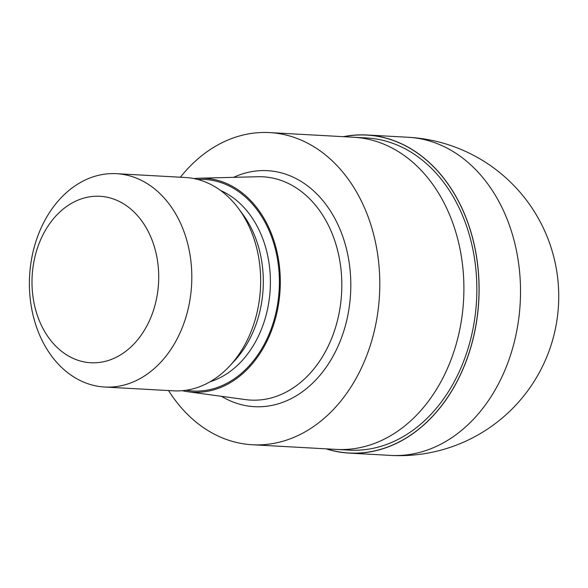 <?xml version="1.0" encoding="UTF-8"?>
<svg xmlns="http://www.w3.org/2000/svg" width="588" height="588" viewBox="0 0 588 588"><rect width="100%" height="100%" fill="white"/><g stroke="black" fill="none" stroke-linecap="round" stroke-linejoin="round"><path stroke-width="0.88" d="M343.782 136.703A159.201 120.878 93.2 0 1 425.286 159.135A159.208 120.878 93.2 0 1 468.195 355.373A159.208 120.878 93.2 0 1 326.502 448.865A159.201 120.878 93.2 0 0 468.195 355.365A159.201 120.878 93.2 0 0 425.286 159.135A159.208 120.878 93.2 0 0 343.774 136.703M354.138 137.276L366.655 137.967A156.32 118.688 93.2 0 1 424.066 161.582A156.32 118.688 93.2 0 1 470.385 340.261A156.32 118.688 93.2 0 1 349.375 450.129L336.858 449.438M194.069 178.605A107.134 81.35 93.2 0 1 199.81 178.193L257.816 176.731A111.816 84.892 93.2 0 1 263.012 176.804A111.816 84.892 93.2 0 1 304.077 193.695A111.816 84.892 93.2 0 1 337.211 321.504A111.816 84.892 93.2 0 1 250.65 400.09A111.816 84.892 93.2 0 1 245.483 399.597L187.991 391.74A107.134 81.35 93.2 0 1 182.331 390.697M199.81 178.193A107.134 81.35 93.2 0 1 244.13 194.444A107.134 81.35 93.2 0 1 275.037 320.026A107.134 81.35 93.2 0 1 187.991 391.74M116.512 173.68L185.36 177.495A106.832 81.115 93.2 0 1 224.594 193.628A106.832 81.115 93.2 0 1 238.375 208.343L242.55 213.959A99.563 75.595 93.2 0 1 234.414 360.907L229.651 366.023A106.832 81.115 93.2 0 1 173.548 390.836L104.701 387.022A106.832 81.115 93.2 0 1 65.466 370.888A106.832 81.115 93.2 0 1 33.81 248.768A106.832 81.115 93.2 0 1 116.512 173.68A106.832 81.115 93.2 0 1 155.746 189.821A106.832 81.115 93.2 0 1 187.403 311.934A106.832 81.115 93.2 0 1 104.701 387.022M238.375 208.343A106.832 81.115 93.2 0 1 229.651 366.023M130.573 208.872A83.356 63.291 93.2 0 1 148.022 323.665A83.356 63.291 93.2 0 1 60.13 350.147A83.356 63.291 93.2 0 1 42.681 235.354A83.356 63.291 93.2 0 1 130.573 208.872M180.369 177.216A156.32 118.688 93.2 0 1 269.613 132.594A156.32 118.688 93.2 0 1 327.024 156.21A156.32 118.688 93.2 0 1 373.343 334.888A156.32 118.688 93.2 0 1 252.333 444.756A156.32 118.688 93.2 0 1 194.929 421.148A156.32 118.688 93.2 0 1 168.558 390.557M411.122 160.862A156.32 118.688 93.2 0 0 353.719 137.254A156.32 118.688 93.2 0 1 411.122 160.862A156.32 118.688 93.2 0 1 457.449 339.548A156.32 118.688 93.2 0 1 336.439 449.416L252.333 444.756M343.385 136.681A159.304 120.952 93.2 0 1 366.816 134.99A159.304 120.952 93.2 0 1 425.322 159.047A159.304 120.952 93.2 0 1 472.531 341.143A159.304 120.952 93.2 0 1 349.206 453.105A159.304 120.952 93.2 0 1 326.105 448.842M233.612 177.341A118.188 89.736 93.2 0 1 310.905 188.52A118.188 89.736 93.2 0 1 338.835 344.414A118.188 89.736 93.2 0 1 221.492 396.319M197.818 179.472A105.936 80.438 93.2 0 1 243.623 195.466A105.936 80.438 93.2 0 1 273.824 320.864A105.936 80.438 93.2 0 1 186.153 390.248M220.618 190.512A99.563 75.595 93.2 0 1 236.795 200.633A99.563 75.595 93.2 0 1 269.003 301.071A99.563 75.595 93.2 0 1 210.034 381.788M408.219 137.276A159.304 120.959 93.2 0 1 408.226 137.276A159.304 120.959 93.2 0 1 466.732 161.34A159.304 120.959 93.2 0 1 513.941 343.436A159.304 120.959 93.2 0 1 390.616 455.406L390.616 455.406A159.304 159.304 0 0 0 501.762 174.254A159.304 159.304 0 0 0 408.226 137.276L366.816 134.99M353.719 137.254L269.613 132.594M349.206 453.105L390.616 455.406"/></g></svg>
